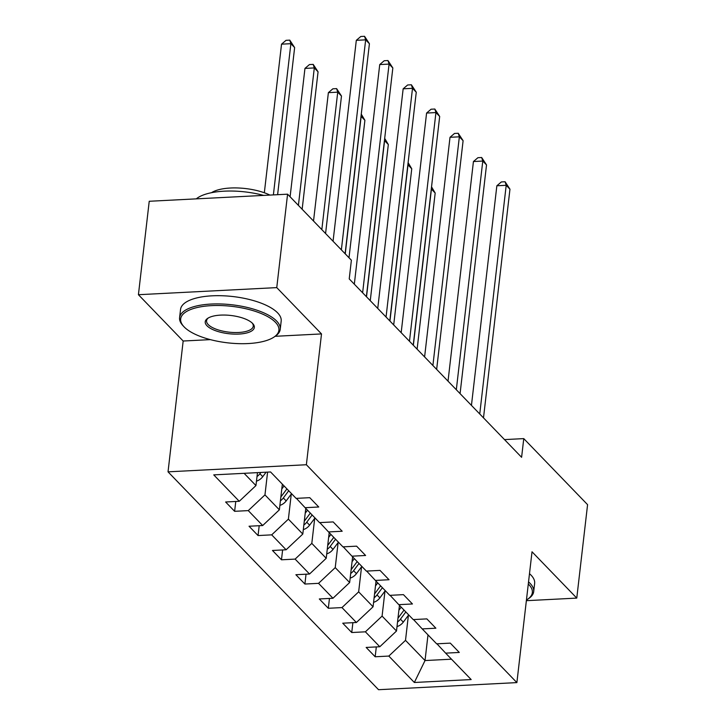 <?xml version="1.0" encoding="UTF-8"?>
<svg xmlns="http://www.w3.org/2000/svg" width="726" height="726" viewBox="0 0 726 726"><rect width="100%" height="100%" fill="white"/><g stroke="black" fill="none" stroke-linecap="round" stroke-linejoin="round"><path stroke-width="1.09" d="M168.033 471.836L378.545 689.7L516.885 682.603L306.372 464.74L168.033 471.836L183.17 341.02L210.368 339.623M275.136 336.301L321.509 333.924L276.76 287.614L138.421 294.711L183.17 341.02M138.421 294.711L149.229 201.274L287.578 194.178L276.76 287.614M436.943 643.808L445.646 653.146L459.295 652.447L450.292 643.127L436.644 643.826L422.223 628.907L435.872 628.208L426.861 618.888L413.221 619.587L398.801 604.667L412.45 603.968L403.438 594.639L389.789 595.347L375.378 580.428L389.027 579.729L380.016 570.4L366.367 571.099L351.956 556.18L365.605 555.481L356.593 546.161L342.944 546.86L328.533 531.94L342.182 531.241L333.17 521.921L319.522 522.62L305.111 507.701L318.75 507.002L309.748 497.673L296.099 498.381L270.571 471.964L213.743 474.877L239.262 501.294L225.623 501.993L234.625 511.313L235.769 501.475M445.646 653.146L471.174 679.563L414.346 682.485L388.818 656.068L375.17 656.767L376.313 646.92M234.625 511.313L248.274 510.614L262.694 525.533L249.045 526.232L258.057 535.561L271.696 534.853L286.117 549.773L272.468 550.471L281.479 559.8L295.119 559.102L309.539 574.012L295.89 574.72L304.902 584.04L318.551 583.341L332.962 598.26L319.313 598.959L328.324 608.279L341.973 607.58L356.384 622.5L342.736 623.198L351.747 632.528L365.396 631.82L379.807 646.739L366.158 647.438L375.17 656.767M287.578 194.178L351.384 260.217L349.224 278.911L521.604 457.298L523.764 438.613L504.497 439.602M399.463 605.357L396.496 631.021L382.085 616.102L384.98 591.046M413.521 619.568L422.223 628.907M379.807 646.739L396.496 631.021M365.396 631.82L382.085 616.102M376.041 581.109L373.073 606.782L358.653 591.862L361.557 566.806M390.098 595.329L398.801 604.667M356.384 622.5L373.073 606.782M341.973 607.58L358.653 591.862M352.618 556.869L349.651 582.542L335.23 567.623L338.135 542.567M366.666 571.09L375.378 580.428M332.962 598.26L349.651 582.542M318.551 583.341L335.23 567.623M329.196 532.63L326.219 558.303L311.808 543.384L314.712 518.319M343.244 546.841L351.956 556.18M309.539 574.012L326.219 558.303M295.119 559.102L311.808 543.384M305.773 508.391L302.796 534.055L288.385 519.135L291.28 494.079M319.821 522.602L328.533 531.94M286.117 549.773L302.796 534.055M271.696 534.853L288.385 519.135M282.35 484.142L279.374 509.815L264.963 494.896L267.595 472.109M296.399 498.363L305.111 507.701M262.694 525.533L279.374 509.815M248.274 510.614L264.963 494.896M257.449 472.662A10.736 9.084 136 0 0 257.476 472.635L255.951 485.576L244.108 473.316M239.262 501.294L255.951 485.576M526.368 600.683L576.771 598.097L587.579 504.661L523.764 438.613M576.771 598.097L532.022 551.787L516.885 682.603M321.509 333.924L306.372 464.74M427.995 634.878L425.028 660.551L451.49 659.19M408.402 615.285L405.507 640.35L425.028 660.551L414.346 682.485M388.818 656.068L405.507 640.35M258.057 535.561L259.191 525.715M281.479 559.8L282.614 549.954M304.902 584.04L306.036 574.193M328.324 608.279L329.459 598.442M351.747 632.528L352.89 622.681M341.365 249.844L365.659 39.848L369.416 43.732L345.113 253.728M333.062 241.259L356.312 40.329L365.659 39.848L364.543 36.3L369.416 43.732M356.312 40.329L360.804 36.491L364.543 36.3M256.469 481.129A10.736 9.084 -44 0 0 262.758 476.673L266.106 472.19M277.613 194.686L294.638 47.571L290.881 43.687L281.534 44.168L264.337 192.762M256.995 476.528A10.736 9.084 -44 0 0 259.908 473.724L260.843 472.463M281.534 44.168L286.026 40.329L289.765 40.139L290.881 43.687L273.384 194.904M289.765 40.139L294.638 47.571M275.399 322.253A49.441 18.359 -173.4 0 0 211.774 305.619A49.441 18.359 -173.4 0 0 183.932 326.682A49.441 18.359 -173.4 0 0 184.168 326.936A49.441 18.359 -173.4 0 0 228 342.872A49.441 18.359 -173.4 0 0 273.956 337.1A49.441 18.359 -173.4 0 0 275.399 322.253M183.179 325.874A50.657 18.812 6.6 0 1 182.934 325.611A50.657 18.812 6.6 0 1 179.594 317.652A50.657 18.812 6.6 0 1 221.421 303.985A50.657 18.812 6.6 0 1 276.651 321.074A50.657 18.812 6.6 0 1 280.236 329.295A50.657 18.812 6.6 0 1 275.172 336.283L273.956 337.1M252.594 323.424A24.72 9.184 6.6 0 1 252.712 323.551A24.72 9.184 6.6 0 1 238.79 334.078A24.72 9.184 6.6 0 1 206.974 325.765A24.72 9.184 6.6 0 1 207.7 318.342A24.72 9.184 6.6 0 1 230.677 315.456A24.72 9.184 6.6 0 1 252.594 323.424M208.353 317.943A23.504 8.73 -173.4 0 0 206.565 320.774A23.504 8.73 -173.4 0 0 208.226 324.586A23.504 8.73 -173.4 0 0 233.854 332.517A23.504 8.73 -173.4 0 0 253.265 326.174A23.504 8.73 -173.4 0 0 252.167 323.016M196.283 198.86A50.657 18.812 6.6 0 1 263.647 195.403M211.52 192.689A36.472 13.54 6.6 0 1 269.945 195.085M179.594 317.652L180.547 309.43A50.657 18.812 6.6 0 1 222.374 295.754A50.657 18.812 6.6 0 1 277.604 312.852A50.657 18.812 6.6 0 1 281.18 321.074L280.236 329.295M526.441 600.012A49.441 18.359 -173.4 0 0 527.412 599.404A49.441 18.359 -173.4 0 0 528.855 584.566A49.441 18.359 -173.4 0 0 528.292 584.003M528.537 581.907A50.657 18.812 6.6 0 1 530.107 583.386A50.657 18.812 6.6 0 1 533.692 591.599A50.657 18.812 6.6 0 1 528.628 598.587L527.412 599.404M529.49 573.685A50.657 18.812 6.6 0 1 531.06 575.164A50.657 18.812 6.6 0 1 534.645 583.377L533.692 591.599M362.628 292.778L389.082 64.088L392.839 67.972L366.376 296.662M354.324 284.184L379.734 64.569L389.082 64.088L387.965 60.539L392.839 67.972M379.734 64.569L384.226 60.73L387.965 60.539M386.05 317.017L412.504 88.336L416.261 92.22L389.798 320.901M377.747 308.432L403.157 88.808L412.504 88.336L411.388 84.788L416.261 92.22M403.157 88.808L407.649 84.978L411.388 84.788M279.891 505.369A10.736 9.084 -44 0 0 286.18 500.913L291.571 493.698M281.788 488.97L284.066 485.921M302.152 209.269L318.061 71.81L314.304 67.926L304.956 68.407L290.101 196.791M280.427 500.768A10.736 9.084 -44 0 0 283.331 497.963L288.721 490.74M286.915 488.879L281.525 496.094A10.736 9.084 136 0 1 280.871 496.902M304.956 68.407L309.448 64.569L313.187 64.378L314.304 67.926L298.404 205.385M313.187 64.378L318.061 71.81M303.314 529.608A10.736 9.084 -44 0 0 309.603 525.152L314.993 517.937M305.21 513.218L307.488 510.169M325.575 233.509L341.483 96.05L337.726 92.166L328.379 92.647L313.523 221.04M303.849 525.016A10.736 9.084 -44 0 0 306.753 522.203L312.144 514.979M310.338 513.119L304.947 520.342A10.736 9.084 136 0 1 304.294 521.141M328.379 92.647L332.871 88.808L336.61 88.617L337.726 92.166L321.827 229.625M336.61 88.617L341.483 96.05M409.473 341.256L435.936 112.575L439.684 116.459L413.23 345.14M401.169 332.671L426.589 113.056L435.936 112.575L434.82 109.027L439.684 116.459M426.589 113.056L431.081 109.218L434.82 109.027M432.896 365.496L459.358 136.815L463.106 140.699L436.653 369.389M424.601 356.911L450.011 137.296L459.358 136.815L458.242 133.266L463.106 140.699M450.011 137.296L454.503 133.457L458.242 133.266M456.318 389.744L482.781 161.054L486.529 164.938L460.075 393.628M448.024 381.15L473.434 161.535L482.781 161.054L481.665 157.506L486.529 164.938M473.434 161.535L477.926 157.696L481.665 157.506M326.736 553.856A10.736 9.084 -44 0 0 333.025 549.4L338.425 542.177M328.633 537.458L330.911 534.409M327.272 549.255A10.736 9.084 -44 0 0 330.176 546.442L335.566 539.227M333.769 537.358L328.37 544.582A10.736 9.084 136 0 1 327.716 545.389M349.006 257.748L364.906 120.298L361.149 116.405L345.249 253.864M361.267 114.136L364.906 120.298M350.159 578.096A10.736 9.084 -44 0 0 356.448 573.64L361.847 566.416M352.056 561.697L354.333 558.648M350.694 573.495A10.736 9.084 -44 0 0 353.598 570.69L358.989 563.467M357.192 561.597L351.801 568.821A10.736 9.084 136 0 1 351.139 569.629M370.26 300.682L388.328 144.538L384.58 140.653L366.512 296.798M384.689 138.376L388.328 144.538M373.581 602.335A10.736 9.084 -44 0 0 379.88 597.879L385.27 590.665M375.478 585.936L377.765 582.887M374.117 597.734A10.736 9.084 -44 0 0 377.021 594.93L382.411 587.706M380.615 585.846L375.224 593.06A10.736 9.084 136 0 1 374.562 593.868M393.692 324.921L411.751 168.777L408.003 164.893L389.935 321.037M408.112 162.615L411.751 168.777M397.013 626.574A10.736 9.084 -44 0 0 403.302 622.118L408.693 614.904M398.91 610.185L401.188 607.136M397.539 621.982A10.736 9.084 -44 0 0 400.443 619.169L405.843 611.945M404.037 610.085L398.647 617.309A10.736 9.084 136 0 1 397.993 618.107M417.114 349.161L435.183 193.016L431.425 189.132L413.357 345.277M431.543 186.863L435.183 193.016M479.741 413.983L506.203 185.302L509.961 189.187L483.498 417.867M471.446 405.398L496.856 185.774L506.203 185.302L505.087 181.754L509.961 189.187M496.856 185.774L501.348 181.945L505.087 181.754M259.908 473.724L262.758 476.673M283.331 497.963L286.18 500.913M281.026 495.577L281.525 496.094M306.753 522.203L309.603 525.152M304.448 519.816L304.947 520.342M330.176 546.442L333.025 549.4M327.871 544.055L328.37 544.582M353.598 570.69L356.448 573.64M351.293 568.304L351.801 568.821M377.021 594.93L379.88 597.879M374.716 592.543L375.224 593.06M400.443 619.169L403.302 622.118M398.138 616.782L398.647 617.309M183.932 326.682L182.934 325.611"/></g></svg>
